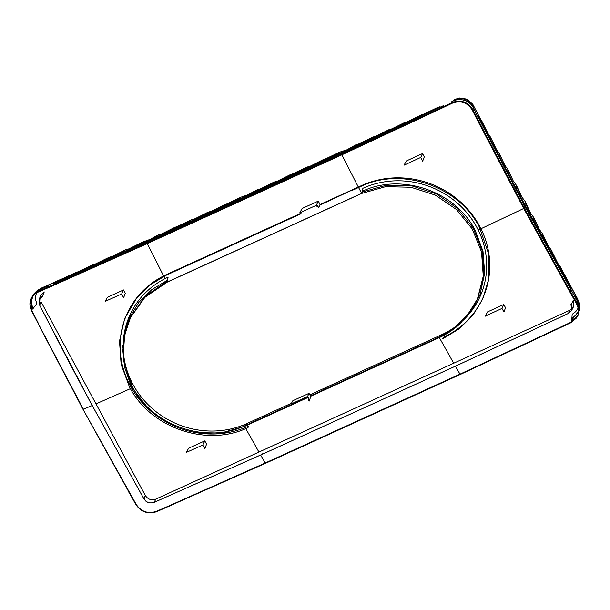 <?xml version="1.0" encoding="UTF-8"?>
<svg xmlns="http://www.w3.org/2000/svg" width="610" height="610" viewBox="0 0 610 610"><rect width="100%" height="100%" fill="white"/><g stroke="black" fill="none" stroke-linecap="round" stroke-linejoin="round"><path stroke-width="0.91" d="M129.434 386.847C150.258 428.045 207.164 447.565 248.034 427.572L248.4 426.215A88.435 82.67 24.4 0 1 141.306 401.723A88.435 82.67 24.4 0 1 137.021 297.482L124.692 318.443L119.507 341.043L121.123 364.46L129.434 386.847M204.792 440.877L206.561 444.156L204.907 448.602L202.901 444.98L204.792 440.877L188.612 448.258L186.393 452.368L202.901 444.98M136.648 297.947L149.953 284.992L166.05 275.308L300.387 214.034L301.073 213.164L166.69 274.462A88.435 82.67 24.4 0 0 137.021 297.482M572.31 308.515L571.524 303.826L573.24 300.326L573.377 306.99L570.007 310.177L155.809 499.11C151.432 500.612 147.94 499.415 145.332 495.511L41.022 301.782L40.603 295.728L44.255 291.931L42.791 295.499L40.161 297.543M142.199 242.223L152.233 238.624L142.199 242.223L128.893 248.88C128.794 248.979 138.439 244.945 141.985 242.368L142.199 242.223M248.018 194.659L257.405 189.672L248.018 194.659L249.612 194.232L240.95 197.183L227.789 203.786L224.488 204.685L211.327 211.296L208.033 212.196L194.872 218.799L191.571 219.699L161.955 233.821L158.661 234.713L152.233 238.624L145.439 241.339M260.699 188.772L273.661 182.306C271.061 184.357 259.997 189.214 260.691 188.78L257.405 189.672L260.699 188.772L273.867 182.161L277.161 181.269L306.777 167.148L310.078 166.248L339.694 152.134L346.968 149.793L356.156 144.631L359.389 143.746C359.313 143.846 368.775 139.843 372.329 137.303L359.404 143.746M439.2 106.91L391.704 128.916L389.073 129.617L375.585 136.32L372.611 137.12M454.9 99.582L459.597 97.989L467.123 99.14L472.841 104.356L488.564 134.581L490.425 137.006L496.685 149.915L499.117 153.148L504.897 165.363L507.81 169.29L513.323 181.094L516.502 185.44L521.695 196.74L525.195 201.582L530.57 213.164L533.887 217.724L539.362 229.467L534.596 219.844M579.485 305.755L577.662 313.342L571.86 318.534L572.18 314.219C578.532 310.543 580.255 305.29 577.35 298.45L559.965 266.158L557.883 263.428L551.272 250.016L548.596 246.425L542.58 233.874L539.362 229.467M42.082 287.889C35.731 291.557 34 296.818 36.905 303.658L32.795 308.881L31.171 301.127L34 293.745L37.263 290.52L41.099 288.21L95.084 264.153L109.281 257.237L112.065 256.497L125.744 249.726L128.916 248.872M307.577 396.469L291.077 403.995L292.846 400.709L309.026 393.328L310.795 396.614L309.102 401.174L308.462 400.015L308.767 398.681L307.577 396.469L309.026 393.328M44.103 287.112L41.541 288.156M41.099 288.21L43.455 287.264M451.728 101.702L453.222 100.985C461.29 97.234 470.47 101.458 473.322 107.932L524.768 206.371L525.042 205.044L516.365 188.856L516.502 185.44M570.861 288.095L525.042 205.044L525.195 201.582M516.365 188.856L507.726 172.584L507.81 169.29M507.726 172.584L499.125 156.229L499.117 153.148M499.125 156.229L490.554 139.781L490.425 137.006M490.554 139.781L482.014 123.258L481.732 120.864L488.557 134.574M474.145 107.909L473.497 106.651C468.785 99.255 462.349 97.028 454.175 99.971L453.222 100.985M480.52 119.324L472.841 104.356M482.014 123.258L478.575 116.548M423.485 114.222L438.445 107.093M440.008 106.697L436.897 108.176M425.048 113.773L419.741 116.136M407.655 121.558L421.983 114.596M410.195 120.757L402.867 124.188L403.774 123.327M391.712 128.916L405.528 122.107M419.466 116.403L418.849 116.693M395.707 127.528L386.305 131.905L387.754 130.54M375.592 136.32L389.073 129.617M402.867 124.188L400.396 125.347M386.305 131.905L369.774 139.56L371.642 137.807M369.774 139.56L353.281 147.147L355.378 145.18M273.86 182.169L277.146 181.269C276.46 181.704 287.516 176.847 290.116 174.796L293.616 173.758C292.914 174.201 303.978 169.344 306.571 167.292L310.071 166.255C309.377 166.69 320.433 161.833 323.033 159.782L326.518 158.745C325.831 159.187 336.895 154.33 339.488 152.279L346.968 149.793L356.156 144.631M578.791 304.26L577.639 301.668L577.395 298.526L577.815 300.387L574.742 294.965M443.722 105.522L342.767 152.645L344.597 150.708M246.898 195.368L336.812 154.665L338.946 152.668M320.357 162.168L322.492 160.178M303.902 169.679L306.037 167.681M287.44 177.182L289.575 175.192M270.985 184.693L273.12 182.695M254.53 192.196L256.65 190.213M246.295 195.955L148.924 240.37L148.017 241.476L342.767 152.645L148.017 241.476L53.863 283.482M238.068 199.706L240.203 197.709M240.737 197.32L211.327 211.296L208.033 212.196L194.872 218.799L191.571 219.699L178.41 226.31L175.116 227.21L161.955 233.821L158.661 234.713L150.609 239.097M342.187 152.904L341.737 154.132L439.116 108.717L452.056 102.541L452.605 101.283M472.308 110.128L472.925 109.754C467.839 101.748 460.886 99.346 452.056 102.541L452.269 103.204C460.756 100.116 467.435 102.427 472.308 110.128L478.88 123.029L479.49 122.648L472.925 109.754L473.535 108.351M244.793 425.788L244.549 426.337L308.065 397.369M310.581 396.218L439.299 337.505L458.979 324.65M488.541 279.677L482.731 298.999L472.895 315.24L459.338 328.729L442.799 338.733L443.157 337.383A88.435 82.67 24.4 0 0 488.541 279.677A88.435 82.67 24.4 0 0 453.596 196.29A88.435 82.67 24.4 0 0 361.44 185.623L360.807 186.469C401.67 166.53 458.575 186.027 479.414 227.21L488.419 253.257L488.435 280.264M319.754 205.196L353.823 189.283M352.298 190.35L353.83 189.359A3.134 2.928 24.4 0 0 353.358 189.435M352.862 190.099L360.807 186.469M320.006 204.525L361.44 185.623M317.818 206.081L316.994 206.454L317.574 205.639L318.771 207.85L320.052 204.396L318.283 201.117L302.102 208.498L299.762 212.844L316.361 205.273L318.283 201.117M316.994 206.454L316.361 205.273M121.664 293.997L123.624 297.749L125.302 293.235L123.533 289.956L107.352 297.337L105.179 301.363L121.664 293.997L123.533 289.956M307.875 397.018L245.487 425.475C206.485 444.499 152.279 425.925 132.385 386.633L123.754 361.509L123.891 335.416M124.135 334.15L129.64 317.269L139.011 302.179L151.783 289.636L167.308 280.28L168.139 277.154A85.301 79.742 24.4 0 0 124.364 332.808A85.301 79.742 24.4 0 0 158.074 413.237A85.301 79.742 24.4 0 0 246.951 423.531L291.496 403.21M470.325 312.495L455.822 327.235L440.237 336.636L441.709 334.692A85.301 79.742 24.4 0 0 470.325 312.495A85.301 79.742 24.4 0 0 466.185 211.944A85.301 79.742 24.4 0 0 362.889 188.315L362.058 191.441C401.06 172.416 455.266 190.991 475.159 230.283L483.006 251.32L484.668 273.295L480.039 294.569L469.464 313.548M441.709 334.692L309.842 394.838M440.237 336.636L310.398 395.867M501.961 308.424L485.286 316.163L487.596 311.878L503.784 304.489L505.545 307.775L503.974 312.007L501.961 308.424L503.784 304.489M31.811 310.49L38.613 323.857L38.216 323.925L83.036 409.333L135.832 504.508C141.116 512.057 148.085 514.436 156.732 511.645L265.594 463.264L460.352 374.426L570.67 322.827L571.776 321.066L577.983 315.606L576.869 317.375L570.67 322.827L460.321 374.448L265.571 463.287L265.251 462.982L168.962 505.896L169.344 506.17L168.962 505.896L156.335 511.371L156.732 511.645L156.335 511.371C148.039 514.039 141.352 511.752 136.266 504.523L83.036 409.333L92.186 405.536M83.44 409.302L31.651 311.039L32.231 309.087L31.079 297.993L38.651 289.536M37.507 291.633L38.331 290.612M31.651 311.039L32.04 310.955L31.651 311.039L30.5 299.952M30.82 298.984L32.978 295.225M38.689 289.407L39.284 289.148M36.791 292.8L38.247 292.06L38.117 291.359L50.729 285.884L51.148 284.748M48.869 285.648L39.025 289.918M577.639 301.668L524.768 206.371M571.86 318.534L571.448 320.555L579.279 310.315M579.187 303.544L577.983 315.606M571.204 289.155L570.19 291.092L524.303 208.048L479.49 122.648L480.505 120.711M420.74 157.426L422.677 161.177L424.286 156.854L422.516 153.567L406.336 160.956L404.056 165.188L420.74 157.426L422.516 153.567M129.61 318.916L144.86 297.383L166.965 282.255L361.715 193.416L362.355 191.998L386.382 185.242L411.788 185.859L436.196 193.797L457.325 208.315L473.192 228.048L482.319 251.145L483.844 275.453L477.63 298.694L468.518 313.715L456.036 326.258M123.433 352.641L124.631 334.981L129.915 318.222L145.218 296.246L167.605 280.836L166.965 282.255M244.549 426.337L221.018 433.031L196.123 432.642M153.194 413.191L140.208 399.855L130.502 384.239L124.57 367.121L122.701 349.362M123.464 339.541L129.915 318.222M361.715 193.416L385.634 186.675L410.934 187.247L435.265 195.078L456.371 209.444L472.285 229.017L481.542 251.968L483.265 276.177L477.31 299.388M477.63 298.694L465.857 317.604M480.954 228.742L523.716 208.475L569.618 291.549L570.19 291.092L577.098 303.223L578.493 306.616M578.768 312.434L577.388 316.468M569.618 291.549L576.534 303.696L578.204 301.462M163.602 275.949L146.979 242.971L50.729 285.884L50.866 286.578L147.147 243.642L341.905 154.803L341.737 154.132L146.979 242.971L147.437 241.743M149.358 239.928L139.324 244.74L141.428 242.78M155.779 237.244L157.914 235.246M172.233 229.734L174.368 227.743M161.955 233.821L161.955 233.821C161.253 234.255 172.31 229.398 174.91 227.347L175.116 227.21M188.696 222.231L190.831 220.233M178.41 226.31L178.402 226.31C177.708 226.752 188.772 221.895 191.365 219.844L191.571 219.699M205.151 214.72L207.286 212.73M194.872 218.799L194.872 218.799C194.171 219.242 205.227 214.385 207.827 212.333L208.033 212.196M221.613 207.217L223.74 205.219M211.327 211.296L211.327 211.296C210.625 211.739 221.689 206.874 224.282 204.823L224.488 204.685M58.24 280.92L62.35 279.121M73.337 274.279L80.787 270.992M88.236 267.683L100.025 262.437M102.297 261.423L106.521 259.532L107.97 258.16M533.75 221.148L533.887 217.724M542.496 237.16L542.58 233.874M551.28 253.097L551.272 250.016M560.094 268.941L559.965 266.158M568.947 284.702L568.657 282.3L576.785 297.741M43.112 287.356L59.91 279.761M60.741 279.555L76.372 272.251M90.166 266.829L91.073 265.96M77.981 271.846L92.827 264.748M95.091 264.153L109.281 257.237M106.521 259.532L122.907 252.166L124.768 250.42M112.072 256.497L125.744 249.726M570.007 310.177L568.375 313.433L571.7 310.254L568.352 313.456L457.828 365.093L263.108 453.893L262.765 453.611L263.108 453.893L154.177 502.365C149.946 503.738 146.53 502.571 143.937 498.866L91.142 403.546L39.627 305.137L39.261 299.136L39.627 305.137L69.563 363.072L91.142 403.591L143.945 498.927L145.881 501.176C145.653 501.024 148.543 504.043 154.139 502.396L263.085 453.924L457.79 365.093M153.781 502.091L154.177 502.365L153.781 502.091M144.379 498.881L143.937 498.866L144.379 498.881M166.69 274.462L166.057 275.308M155.809 499.11L154.177 502.365M457.858 365.062L568.375 313.433L568.062 313.121L568.375 313.433M145.332 495.511L143.937 498.866M41.022 301.782L39.627 305.137M571.509 309.255L570.96 304.298L571.524 303.826M577.815 300.387L578.608 302.041M342.995 151.234L345.458 150.212M326.533 158.745L339.694 152.134M310.063 166.255L323.239 159.645M293.608 173.766L306.777 167.148M277.161 181.269L290.322 174.658M353.281 147.147L336.812 154.665M244.076 196.336L240.95 197.183M439.566 107.505L439.33 109.381L341.905 154.803L358.322 187.049M452.269 103.204L439.33 109.381M475.076 231.449L475.64 231.19M478.217 230L480.36 229.017M167.01 282.148L361.76 193.309M361.677 193.347L358.558 187.499M478.88 123.029L523.716 208.475L525.317 206.127M166.484 281.355L166.179 280.798M165.035 278.648L163.823 276.368M122.778 345.336L124.478 367.06L132.24 387.83L131.592 388.128M130.426 388.654L95.999 403.889M131.18 315.576L123.601 338.146M38.247 292.06L50.866 286.578M30.5 302.354L31.598 298.542M245.22 427.595L244.579 426.405L223.397 432.764L200.911 433.352M149.519 410.072L132.24 387.83M245.754 428.578L258.93 452.071M260.638 455.037L265.251 462.982L460.001 374.143L460.352 374.426L460.001 374.143L570.358 322.522L570.67 322.827L570.358 322.522L571.105 322.141M310.62 396.286L439.337 337.574L453.68 363.24M455.388 366.206L460.001 374.143M244.579 426.405L308.096 397.438M40.13 298.625L42.921 296.201L42.791 295.499M245.487 425.475L246.951 423.531M439.543 336.956L439.299 337.505M576.534 303.696L578.097 307.92M577.205 315.614L575.1 318.916M265.594 463.264L156.694 511.676C148.062 514.459 141.116 512.087 135.832 504.561L83.029 409.371L31.644 311.062C29.844 307.417 29.455 303.711 30.5 299.945L31.072 297.993M129.35 492.377L128.916 492.377L129.35 492.377M478.789 295.995A84.043 78.568 -155.6 0 1 466.81 316.582M461.945 321.943A84.043 78.568 -155.6 0 1 439.337 337.574M473.322 107.932L473.497 106.651M122.907 252.166L139.324 244.74M459.597 97.989L456.272 98.957M573.377 306.99L571.7 310.254M577.395 298.526L577.395 298.526C578.89 301.843 579.591 304.329 579.5 305.976L579.233 310.612M517.242 187.644C517.882 189.878 521.969 197.526 521.695 196.74M508.488 171.334L513.315 181.086M499.521 154.399L504.897 165.356M490.577 137.479L496.677 149.907M123.883 335.485L124.364 332.808M576.412 318.054L570.647 322.85M240.744 197.32C238.144 199.371 227.088 204.228 227.774 203.793L227.789 203.786M455.235 99.308L453.893 99.926M530.563 213.157C529.77 211.54 529.701 212.585 526.056 204.129M548.596 246.425C548.603 246.615 544.608 239.89 543.159 235.643M557.883 263.428C556.228 261.187 554.147 257.1 551.646 251.167M567.285 280.547L565.973 278.465C563.289 273.921 561.33 269.963 560.102 266.593M40.603 295.728L39.261 299.136"/></g></svg>
